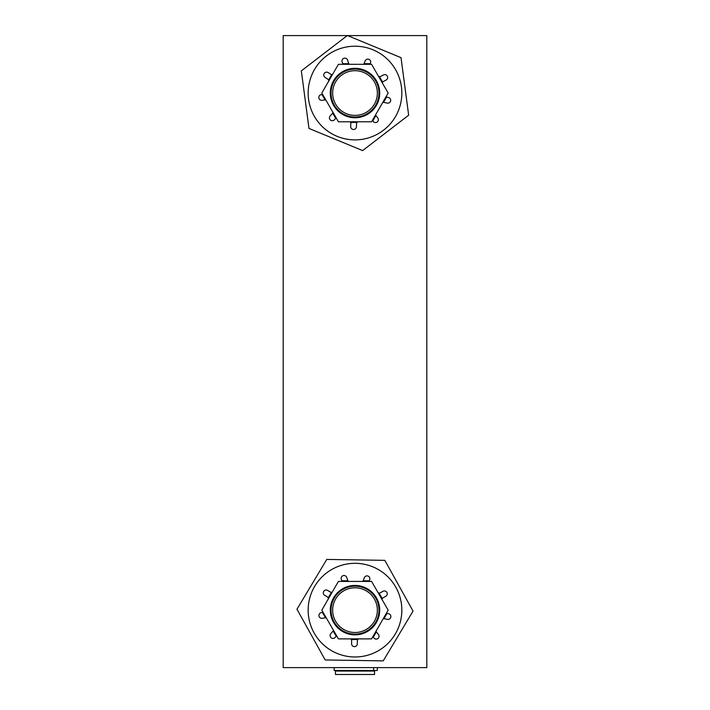 <?xml version="1.0" encoding="UTF-8"?>
<svg xmlns="http://www.w3.org/2000/svg" width="710" height="710" viewBox="0 0 710 710"><rect width="100%" height="100%" fill="white"/><g stroke="black" fill="none" stroke-linecap="round" stroke-linejoin="round"><path stroke-width="1.06" d="M347.243 35.589L283.183 35.589L283.183 667.604L426.817 667.604L426.817 35.589L347.589 35.589M341.803 580.789L347.953 580.789M363.13 580.789L369.298 580.789M379.033 593.054L382.264 598.645M387.021 613.404L383.95 618.729M376.362 631.873L373.274 637.216M357.796 639.506L351.335 639.506M336.167 636.258L333.096 630.933M325.508 617.789L322.429 612.446M328.18 597.891L331.41 592.291M370.238 63.687L364.017 63.687A2.299 2.299 0 0 1 363.627 64.317M348.858 63.687L342.699 63.687M382.619 82.174L379.397 76.582M372.812 120.922L375.918 115.535M383.498 102.409L386.577 97.075M350.607 122.404L357.059 122.404M321.958 94.536L325.065 99.915A2.299 2.299 0 0 1 325.81 99.941M332.644 113.05L335.723 118.384M331.774 74.559L328.544 80.15M324.426 614.647L324.426 615.907M385.574 615.907L385.574 614.647M324.426 97.545L324.426 98.805M385.574 98.805L385.574 97.545M337.321 674.5L335.466 674.5L335.466 671.056L374.534 671.056L374.534 674.5L337.321 674.5M344.669 670.48L344.669 671.056M365.33 670.48L365.33 671.056M359.402 670.48L359.402 671.056M349.08 670.48L349.08 671.056M377.347 667.604L377.347 670.48L334.197 670.48L334.197 667.604M371.587 581.419L338.413 581.419L321.825 610.147L338.413 638.876L371.587 638.876L388.175 610.147L371.587 581.419M343.826 629.513A22.356 22.356 0 0 0 377.356 610.147A22.356 22.356 0 0 0 343.826 590.791A22.356 22.356 0 0 0 343.826 629.513M343.019 630.906A23.962 23.962 0 0 0 378.962 610.147A23.962 23.962 0 0 0 343.019 589.398A23.962 23.962 0 0 0 343.019 630.906M342.646 631.545A24.708 24.708 0 0 0 379.708 610.147A24.708 24.708 0 0 0 342.646 588.75A24.708 24.708 0 0 0 342.646 631.545M343.826 112.402A22.356 22.356 0 0 0 377.356 93.046A22.356 22.356 0 0 0 343.826 73.689A22.356 22.356 0 0 0 343.826 112.402M343.019 113.804A23.962 23.962 0 0 0 378.962 93.046A23.962 23.962 0 0 0 343.019 72.296A23.962 23.962 0 0 0 343.019 113.804M342.646 114.443A24.708 24.708 0 0 0 379.708 93.046A24.708 24.708 0 0 0 342.646 71.648A24.708 24.708 0 0 0 342.646 114.443M338.413 64.317L321.825 93.046L338.413 121.774L371.587 121.774L388.175 93.046L371.587 64.317L338.413 64.317M301.342 70.885L308.983 128.43L301.342 70.885L347.367 35.5L401.017 57.661L408.658 115.206L362.632 150.591L308.983 128.43L362.632 150.591M401.017 57.661L400.333 57.377M348.734 36.068L347.367 35.5M349.568 64.317A2.299 2.299 0 0 1 348.512 63.012L347.598 60.137A2.876 2.876 0 0 0 343.995 58.264A2.876 2.876 0 0 0 342.122 61.868L342.894 64.317M332.537 74.497A2.299 2.299 0 0 1 330.727 74.213L328.18 72.589A2.876 2.876 0 0 0 324.213 73.476A2.876 2.876 0 0 0 325.091 77.443L327.638 79.058A2.299 2.299 0 0 1 328.703 81.144M322.633 94.439L321.302 94.616A2.876 2.876 0 0 0 318.834 97.847A2.876 2.876 0 0 0 322.056 100.314L325.047 99.915M332.839 112.118A2.299 2.299 0 0 1 332.236 113.68L330.194 115.907A2.876 2.876 0 0 0 330.381 119.972A2.876 2.876 0 0 0 334.437 119.786L336.176 117.895M350.163 121.774A2.299 2.299 0 0 1 350.829 123.487L350.696 126.504A2.876 2.876 0 0 0 353.447 129.495A2.876 2.876 0 0 0 356.438 126.753L356.562 123.735A2.299 2.299 0 0 1 357.84 121.774M372.395 120.38L373.211 121.445A2.876 2.876 0 0 0 377.241 121.969A2.876 2.876 0 0 0 377.764 117.94L375.927 115.552A2.299 2.299 0 0 1 375.563 114.878M382.592 102.71A2.299 2.299 0 0 1 384.252 102.444L387.207 103.092A2.876 2.876 0 0 0 390.624 100.909A2.876 2.876 0 0 0 388.441 97.483L385.929 96.933M382.299 82.875A2.299 2.299 0 0 1 383.453 81.446L386.125 80.044A2.876 2.876 0 0 0 387.349 76.165A2.876 2.876 0 0 0 383.471 74.949L380.791 76.352A2.299 2.299 0 0 1 378.457 76.227M369.972 64.317L370.487 63.075A2.876 2.876 0 0 0 368.925 59.329A2.876 2.876 0 0 0 365.18 60.882L364.026 63.678M383.214 660.886L325.171 659.954L383.214 660.886L413.042 611.079L384.829 560.35L413.042 611.079M325.171 659.954L296.957 609.216L325.171 659.954M296.957 609.216L326.786 559.418L296.957 609.216M326.786 559.418L384.829 560.35M369.058 581.419L369.688 579.777A2.876 2.876 0 0 0 368.029 576.067A2.876 2.876 0 0 0 364.319 577.727L363.236 580.549A2.299 2.299 0 0 1 362.65 581.419M348.557 581.419A2.299 2.299 0 0 1 347.714 580.301L346.728 577.443A2.876 2.876 0 0 0 343.072 575.668A2.876 2.876 0 0 0 341.297 579.324L342.025 581.419M332.227 592.149A2.299 2.299 0 0 1 330.23 591.962L327.638 590.418A2.876 2.876 0 0 0 323.698 591.403A2.876 2.876 0 0 0 324.692 595.344L327.283 596.897A2.299 2.299 0 0 1 328.393 598.778M323.094 612.34L321.355 612.615A2.876 2.876 0 0 0 318.976 615.907A2.876 2.876 0 0 0 322.26 618.295L325.242 617.815A2.299 2.299 0 0 1 326.298 617.895M333.345 630.098A2.299 2.299 0 0 1 332.795 631.385L330.816 633.666A2.876 2.876 0 0 0 331.1 637.722A2.876 2.876 0 0 0 335.155 637.429L336.611 635.752M350.793 638.876A2.299 2.299 0 0 1 351.636 640.695L351.592 643.713A2.876 2.876 0 0 0 354.414 646.632A2.876 2.876 0 0 0 357.334 643.801L357.378 640.784A2.299 2.299 0 0 1 358.452 638.876M372.848 636.684L373.957 638.05A2.876 2.876 0 0 0 378.004 638.467A2.876 2.876 0 0 0 378.421 634.429L376.513 632.086A2.299 2.299 0 0 1 376.06 631.137M383.098 618.934A2.299 2.299 0 0 1 384.492 618.765L387.456 619.333A2.876 2.876 0 0 0 390.82 617.061A2.876 2.876 0 0 0 388.548 613.697L386.364 613.271M381.98 599.426A2.299 2.299 0 0 1 383.134 597.793L385.77 596.32A2.876 2.876 0 0 0 386.888 592.415A2.876 2.876 0 0 0 382.974 591.306L380.338 592.77A2.299 2.299 0 0 1 378.155 592.797M373.62 670.48L373.62 667.604M398.292 110.929A46.842 46.842 0 0 0 348.841 46.611A46.842 46.842 0 0 0 317.867 121.596A46.842 46.842 0 0 0 398.292 110.929M377.764 651.079A46.842 46.842 0 0 0 379.069 569.97A46.842 46.842 0 0 0 308.167 609.402A46.842 46.842 0 0 0 377.764 651.079"/></g></svg>

